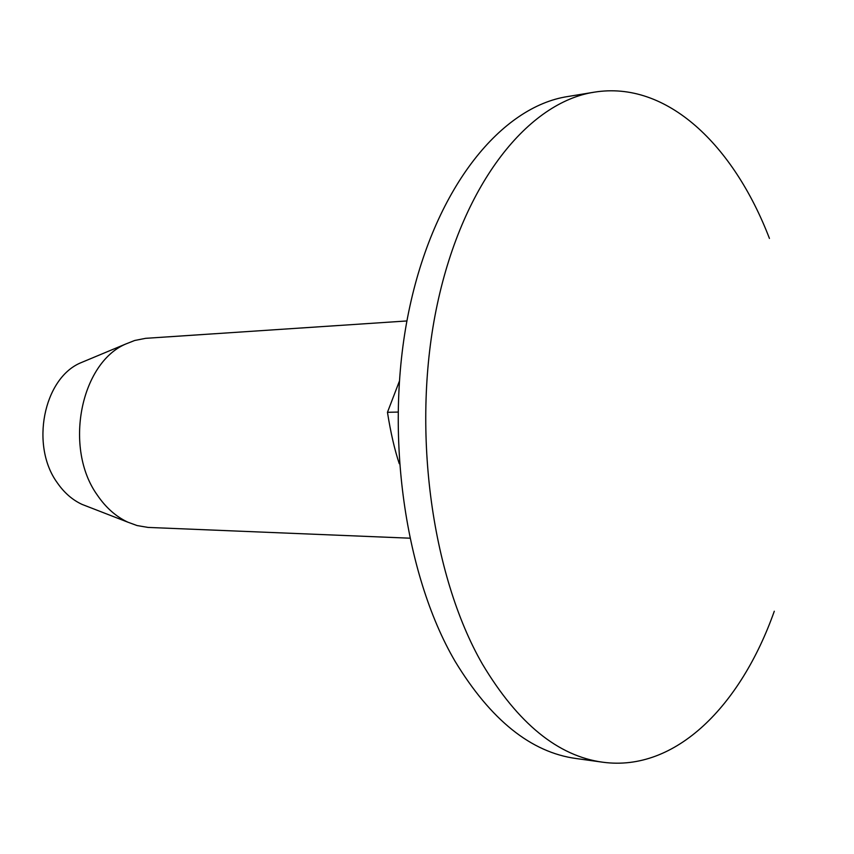 <?xml version="1.0" encoding="UTF-8"?>
<svg xmlns="http://www.w3.org/2000/svg" width="854" height="854" viewBox="0 0 854 854"><rect width="100%" height="100%" fill="white"/><g stroke="black" fill="none" stroke-linecap="round" stroke-linejoin="round"><path stroke-width="1.28" d="M409.685 538.18L148.02 527.42L137.067 525.552L127.886 522.189C116.027 516.67 105.843 507.639 97.324 495.106C63.719 448.521 80.361 363.526 125.57 344.087L134.665 340.49L145.564 338.333L406.942 320.955M85.891 360.655L80.18 363.035C43.479 378.92 30.21 445.756 57.25 482.734C64.125 492.694 72.376 499.91 82.016 504.383L87.663 506.582M399.245 381.557L387.46 412.301C390.652 432.519 394.591 449.663 399.277 463.722M397.889 412.076L387.46 412.301M774.29 611.229C740.962 705.372 675.866 772.165 602.796 762.216C558.014 756.164 517.898 723.466 482.425 664.113C430.768 574.368 411.126 426.125 437.333 304.12C463.487 181.902 528.925 102.245 594.096 92.2C666.878 80.276 733.671 145.255 769.433 238.426M602.796 762.216L576.194 758.533C531.113 752.427 490.751 720.039 455.129 661.391C403.237 572.714 383.574 426.541 409.909 306.138C436.202 185.531 501.96 106.697 567.6 96.555L594.096 92.2M82.016 504.383L127.886 522.189M80.18 363.035L125.57 344.087"/></g></svg>
